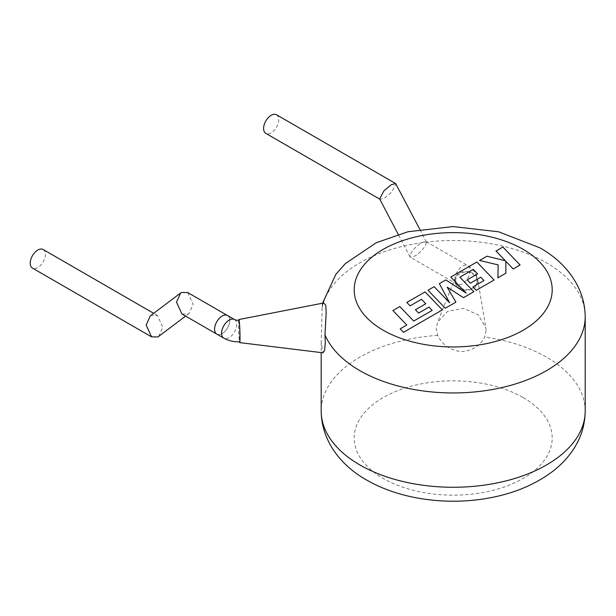 <?xml version="1.0" encoding="UTF-8"?>
<svg xmlns="http://www.w3.org/2000/svg" width="616" height="616" viewBox="0 0 616 616"><rect width="100%" height="100%" fill="white"/><g stroke="black" fill="none" stroke-linecap="round" stroke-linejoin="round"><path stroke-width="0.46" stroke-dasharray="3.08 2.31" d="M187.741 292.562L193.155 304.358L189.027 313.529L188.288 314.021L181.912 313.968M222.16 333.579A10.726 6.191 -60 0 1 216.801 334.111A10.726 6.191 -60 0 0 225.063 331.239A10.726 6.191 -60 0 0 229.745 320.443A10.726 6.191 -60 0 0 227.527 315.531A10.726 6.191 -60 0 1 229.167 324.132A10.726 6.191 -60 0 1 222.16 333.579M158.697 336.436L162.816 327.258L157.403 315.469L151.028 315.415L150.281 315.908M43.166 249.519A10.726 6.191 -60 0 1 44.814 258.112A10.726 6.191 -60 0 1 37.807 267.56A10.726 6.191 -60 0 1 32.448 268.091M432.193 310.556L413.683 321.175L399.769 306.66L392.877 310.633L406.791 325.148L400.161 328.975L403.495 332.447L442.334 310.017L425.102 292.03L406.822 302.587L410.117 305.998L421.506 299.422L425.802 303.888L415.423 309.879L418.618 313.197L428.998 307.207L432.193 310.425M445.252 308.339L455.863 302.21L447.154 287.279L463.509 297.798L473.812 291.845L459.852 277.285L473.265 269.538L477.562 274.005L467.182 279.995L470.378 283.322L480.765 277.323L483.953 280.673L472.926 287.041L476.23 290.459L494.101 280.134L476.869 262.147L450.804 277.192L466.158 293.201L445.822 280.072L439.37 283.791L449.588 302.887L434.165 286.802L428.012 290.352L445.252 308.339M520.096 265.126L502.849 247.147L495.972 251.12L505.343 260.876L486.933 256.333L479.571 260.583L498.152 265.026L497.913 277.931L505.875 273.335L505.844 261.446L513.205 269.107L520.096 265.126M238.931 320.366A10.726 0.539 -92 0 0 238.654 324.901A10.726 0.539 -92 0 0 239.008 336.02A10.726 0.539 -92 0 0 239.693 341.803M455.663 280.449A10.726 8.739 6.1 0 1 455.701 279.695A10.726 8.739 6.1 0 1 466.828 272.095A10.726 8.739 6.1 0 1 477.069 281.212A10.726 8.739 6.1 0 1 477.03 281.966A10.726 8.739 6.1 0 1 465.904 289.566A10.726 8.739 6.1 0 1 455.663 280.449M238.715 320.366A11.55 0.578 -92 0 0 238.6 324.424A11.55 0.578 -92 0 0 239.478 341.811M323.654 302.987L322.191 305.274L321.198 342.434L323.061 352.814M477.893 281.243A11.55 9.417 6.1 0 1 466.366 290.259A11.55 9.417 6.1 0 1 454.839 280.419A11.55 9.417 6.1 0 1 455.393 277.554A11.55 9.417 6.1 0 1 467.367 271.471A11.55 9.417 6.1 0 1 477.785 279.941A11.55 9.417 6.1 0 1 477.893 281.243M486.07 330.499L484.646 337.029C480.295 345.915 472.403 350.797 460.976 351.674C449.734 349.957 441.98 344.513 437.714 335.358L436.251 328.728L437.499 322.407L447.562 311.426L463.448 308.339L478.324 314.892L485.832 327.666L486.07 330.499M410.603 253.754C413.174 249.403 416.855 245.684 421.652 242.619L425.995 241.503L426.38 241.895L425.772 244.999C423.2 249.349 419.519 253.06 414.722 256.133L410.372 257.249L409.994 256.857L410.603 253.754M379.656 198.922L380.041 199.315L384.384 198.198L391.738 192.1L396.042 183.961M276.53 114.784A10.726 6.191 -60 0 1 278.178 123.377A10.726 6.191 -60 0 1 271.171 132.833A10.726 6.191 -60 0 1 265.804 133.364M234.527 319.573A10.726 6.191 -60 0 1 236.744 324.486A10.726 6.191 -60 0 1 232.063 335.281A10.726 6.191 -60 0 1 223.8 338.153M454.939 279.348A10.726 6.191 -60 0 1 459.621 268.561A10.726 6.191 -60 0 1 467.89 265.681A10.726 6.191 -60 0 1 470.108 270.593A10.726 6.191 -60 0 1 465.427 281.389A10.726 6.191 -60 0 1 457.164 284.261A10.726 6.191 -60 0 1 454.939 279.348M322.091 307.8A132.009 76.215 180 0 1 409.925 244.737A132.009 76.215 180 0 1 546.538 262.847A132.009 76.215 180 0 1 585.2 316.74M523.2 397.582A99.007 57.165 180 0 1 523.2 478.416A99.007 57.165 180 0 1 383.183 478.416A99.007 57.165 180 0 1 383.183 397.582A99.007 57.165 180 0 1 523.2 397.582M585.2 411.049A132.009 76.215 0 0 0 546.538 357.157A132.009 76.215 0 0 0 484.646 337.029M437.714 335.358A132.009 76.215 0 0 0 321.182 411.049M157.403 315.469L153.7 313.328M189.027 313.529L185.616 316.108M455.701 279.695L455.663 280.365C456.31 283.237 456.833 284.554 457.226 284.299L410.372 257.249M477.03 281.966L477.115 280.365C477.323 274.821 474.243 269.923 467.89 265.681L425.995 241.503M409.994 256.857L398.213 234.357M426.38 241.895L419.812 229.352M455.393 277.554L437.499 322.407M477.785 279.941L485.832 327.666M321.182 342.434L321.182 352.591M322.576 303.195L322.183 305.274"/><path stroke-width="0.92" d="M181.912 313.968L176.499 302.179L180.619 293L181.358 292.508L187.741 292.562L227.527 315.531A10.726 6.191 -60 0 0 222.16 316.062A10.726 6.191 -60 0 0 215.153 325.517A10.726 6.191 -60 0 0 216.801 334.111A10.726 6.191 -60 0 1 214.576 329.198A10.726 6.191 -60 0 1 219.257 318.41A10.726 6.191 -60 0 1 227.527 315.531L234.527 319.573A10.726 6.191 -60 0 0 226.265 322.445A10.726 6.191 -60 0 0 221.583 333.241A10.726 6.191 -60 0 0 223.8 338.153L181.912 313.968M180.619 293L150.281 315.908L146.161 325.079L151.575 336.875L157.95 336.929L185.616 316.108M151.575 336.875L32.448 268.091A10.726 6.191 -60 0 1 30.8 259.498A10.726 6.191 -60 0 1 37.807 250.05A10.726 6.191 -60 0 1 43.166 249.519L153.7 313.328M392.877 310.502L406.791 325.017L400.161 328.836L403.495 332.309L442.334 309.887L425.102 291.899L406.822 302.456L410.117 305.867L421.506 299.291L425.802 303.75L415.423 309.748L418.618 313.067L428.998 307.068L432.193 310.425L413.683 321.036L399.769 306.522L392.877 310.633M455.863 302.079L447.154 287.148L463.509 297.667L473.812 291.715L459.852 277.154L473.265 269.408L477.562 273.866L467.182 279.864L470.378 283.183L480.765 277.185L483.953 280.542L472.926 286.91L476.23 290.321L494.101 280.003L476.869 262.008L450.804 277.061L466.158 293.07L445.822 279.934L439.37 283.66L449.588 302.756L434.165 286.663L428.012 290.221L445.252 308.2L455.863 302.21M495.972 250.982L505.343 260.745L486.933 256.202L479.571 260.452L498.152 264.895L497.913 277.801L505.875 273.204L505.844 261.307L513.205 268.969L520.096 264.995L502.849 247.008L495.972 251.12M223.8 338.153C228.174 340.586 233.064 341.811 238.461 341.818L239.693 341.803A10.726 0.539 -92 0 0 239.97 337.26A10.726 0.539 -92 0 0 239.616 326.141A10.726 0.539 -92 0 0 238.931 320.366C240.04 320.435 236.375 320.466 234.527 319.573M239.478 341.811A11.55 0.578 -92 0 0 239.716 342.627A11.55 0.578 -92 0 0 240.017 337.737A11.55 0.578 -92 0 0 239.632 325.718A11.55 0.578 -92 0 0 238.893 319.542A11.55 0.578 -92 0 0 238.715 320.366M239.716 342.627L323.061 352.822L324.64 350.188L325.34 342.457L324.986 334.896L326.172 312.597L325.779 305.243L323.654 302.987L238.893 319.542M419.812 229.352L395.665 183.568L391.314 184.684L383.96 190.783L379.656 198.922L398.213 234.357M379.795 199.176L265.804 133.364A10.726 6.191 -60 0 1 264.164 124.771A10.726 6.191 -60 0 1 271.171 115.315A10.726 6.191 -60 0 1 276.53 114.784L395.665 183.568M322.576 303.195L335.866 274.312L345.437 263.525L376.276 242.719L408.038 231.731L453.091 226.573L498.675 231.809L539.701 247.74C564.056 261.276 584.877 285.608 585.2 316.74A132.009 76.215 180 0 1 503.711 387.148A132.009 76.215 180 0 1 359.844 370.632A132.009 76.215 180 0 1 324.986 334.896M383.183 330.215A99.007 57.165 0 0 0 523.2 330.215A99.007 57.165 0 0 0 523.2 249.372A99.007 57.165 0 0 0 383.183 249.372A99.007 57.165 0 0 0 383.183 330.215M359.844 464.941A132.009 76.215 0 0 0 503.711 481.466A132.009 76.215 0 0 0 585.2 411.049C585.015 426.218 580.311 440.093 571.094 452.691C566.15 459.421 560.221 465.488 553.322 470.886C534.642 485.131 511.842 494.409 484.923 498.714C443.99 505.366 398.637 498.652 366.682 480.049C342.196 466.428 321.483 442.034 321.182 411.049A132.009 76.215 0 0 0 359.844 464.941M585.2 316.74L585.2 411.049M321.182 352.591L321.182 411.049"/></g></svg>
